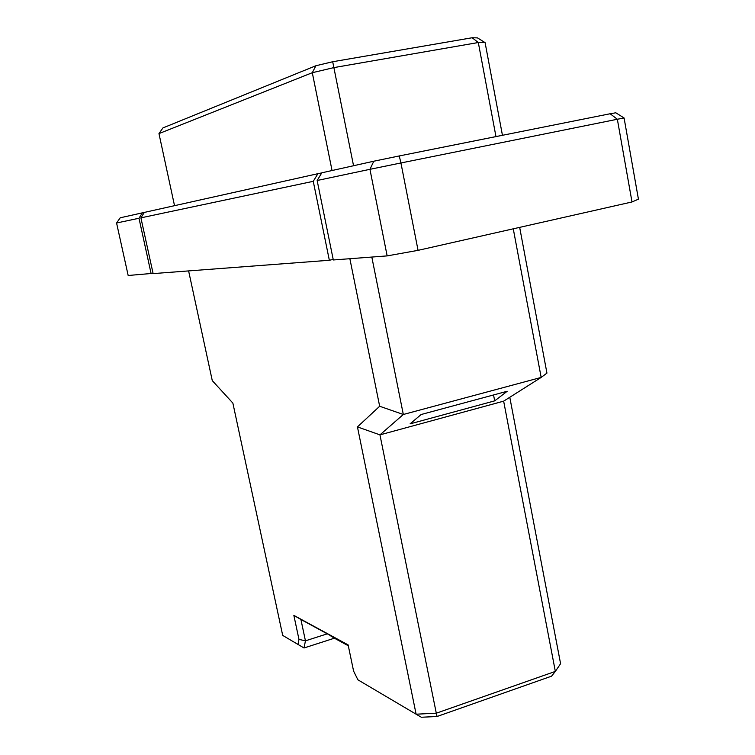 <?xml version="1.0" encoding="UTF-8"?>
<svg xmlns="http://www.w3.org/2000/svg" width="755" height="755" viewBox="0 0 755 755"><rect width="100%" height="100%" fill="white"/><g stroke="black" fill="none" stroke-linecap="round" stroke-linejoin="round"><path stroke-width="1.13" d="M493.553 394.959L494.685 400.867L507.19 391.269L421.148 414.514L410.088 423.857L494.685 400.867M513.268 228.812L541.165 377.425L403.321 414.486L379.954 434.871L503.651 401.16L541.165 377.425L546.941 373.112L519.666 227.368M353.548 165.732L332.7 61.74L315.873 65.751L312.296 72.707L333.918 67.601L478.311 42.525L485.097 42.639L477.509 37.892L472.149 37.75L478.311 42.525L495.969 136.598M472.149 37.75L332.7 61.74M502.443 135.296L485.097 42.639M174.528 205.671L158.965 133.607L312.296 72.707L332.049 170.526M503.651 401.16L555.34 671.412L560.587 663.711L509.785 397.281M349.867 258.72L379.661 406.256L357.445 426.905L379.954 434.871L436.296 713.201L555.34 671.412L551.575 676.169L437.041 716.495L436.296 713.201L416.118 714.202L421.337 717.25L437.041 716.495M379.661 406.256L403.321 414.486L371.819 257.059M357.445 426.905L416.118 714.202L357.908 679.821L353.595 671.101L348.121 644.883L293.855 615.382L298.971 639.381L297.998 644.44L282.7 635.399L232.87 403.094L212.278 380.624L188.608 270.913M624.083 117.978L617.345 119.252L610.144 113.75L615.806 112.788L624.083 117.978L638.428 199.16L632.01 201.963L617.345 119.252L400.933 162.967L418.062 250.349L632.01 201.963M333.304 259.965L387.155 255.898L369.941 169.318L317.147 180.502L333.304 259.965M610.144 113.75L399.263 155.945L400.933 162.967L369.941 169.318L373.81 161.211L321.809 172.81L317.147 180.502M387.155 255.898L418.062 250.349M399.263 155.945L373.81 161.211M321.753 172.914L317.902 173.688L313.259 181.323L329.34 260.267L333.191 259.409M158.965 133.607L162.929 127.925L315.873 65.751M329.34 260.267L153.114 273.603L140.911 217.846L144.309 212.419L317.902 173.688M330.916 635.814L348.244 645.478M313.259 181.323L140.911 217.846M298.971 639.381L305.445 640.835L304.029 647.979L297.998 644.44M327.283 633.832L305.445 640.835L300.905 619.477L293.855 615.382M300.905 619.477L348.187 645.214M304.029 647.979L334.399 638.192L330.869 636.012M334.399 638.192L348.3 645.77M153.057 273.338L128.171 275.49L116.572 222.999L138.986 218.252L151.142 273.744M144.28 212.466L142.374 212.844L138.986 218.252M116.572 222.999L120.224 217.789L142.374 212.844"/></g></svg>
